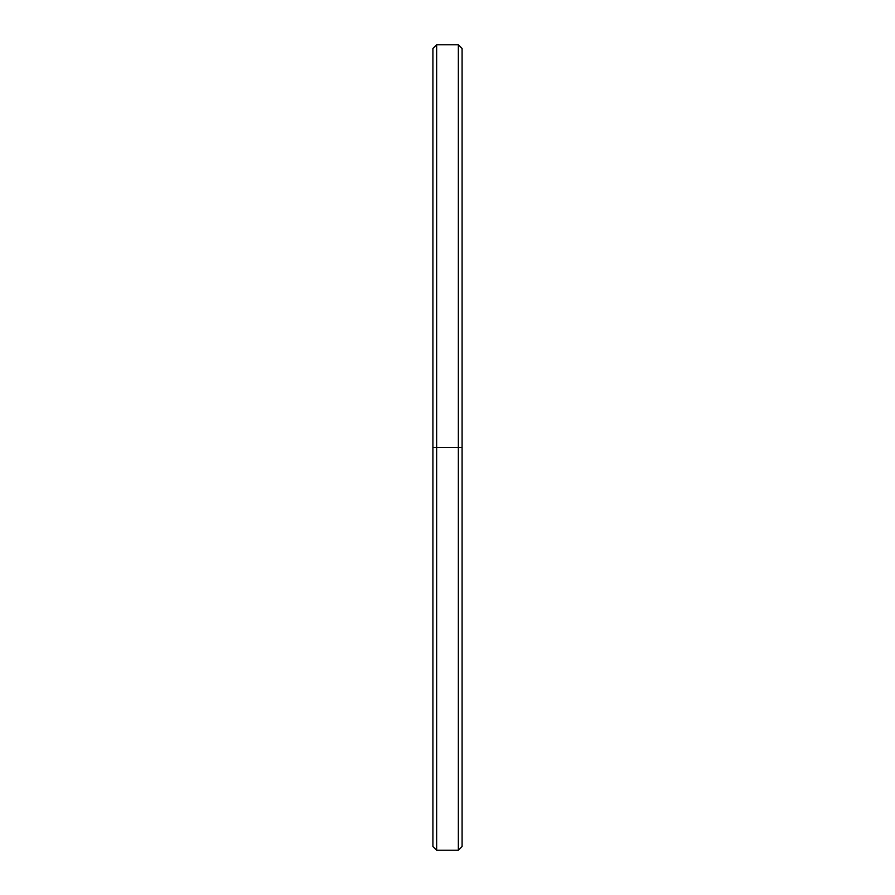 <?xml version="1.0" encoding="UTF-8"?>
<svg xmlns="http://www.w3.org/2000/svg" width="895" height="895" viewBox="0 0 895 895"><rect width="100%" height="100%" fill="white"/><g stroke="black" fill="none" stroke-linecap="round" stroke-linejoin="round"><path stroke-width="1.34" d="M462.089 63.478L462.089 447.5L432.911 447.5L432.911 846.513L436.648 850.25L436.648 447.5L436.648 850.25L458.352 850.25L458.352 447.5L458.352 850.25L462.089 846.513L462.089 447.5L436.648 447.5L458.352 447.5L458.352 44.75L458.352 447.5L462.089 447.5L462.089 48.487L458.352 44.75L436.648 44.75L436.648 447.5L436.648 44.75L432.911 48.487L432.911 447.5L436.648 447.5L432.911 447.5L432.911 839.79"/></g></svg>
